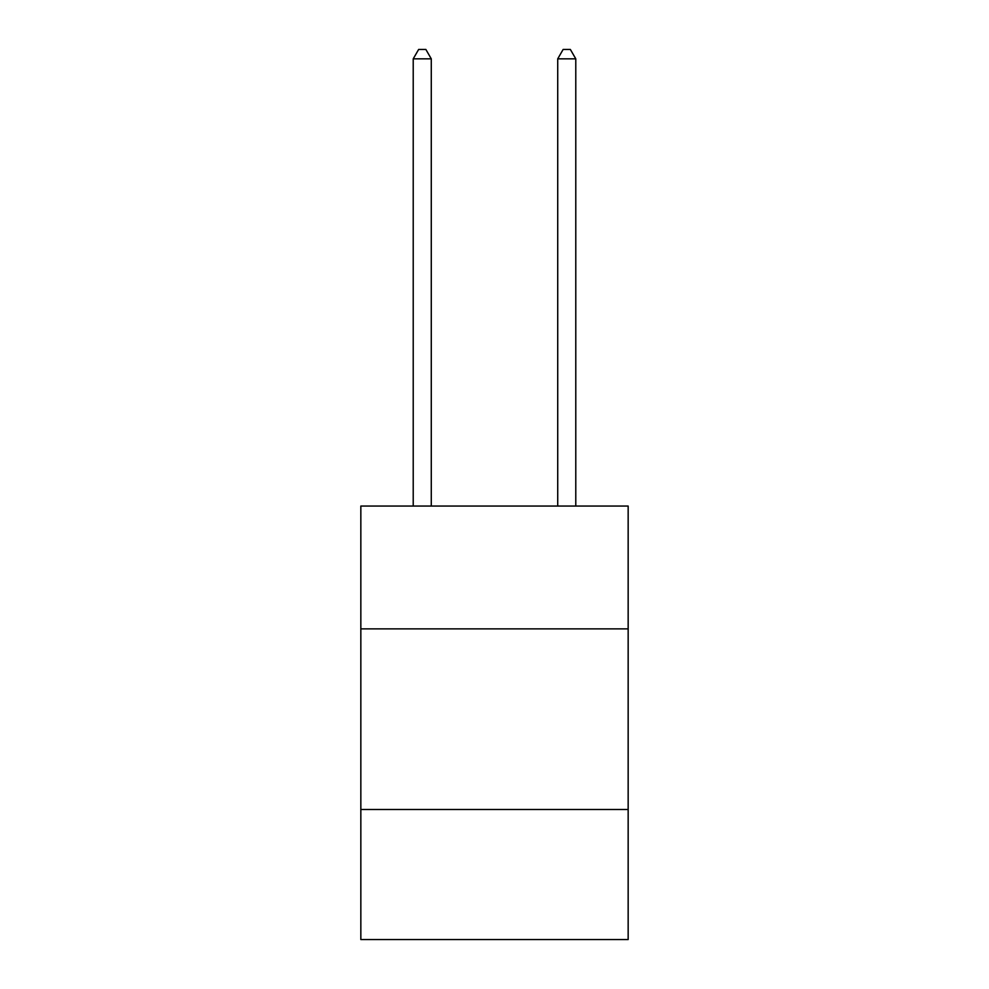 <?xml version="1.0" encoding="UTF-8"?>
<svg xmlns="http://www.w3.org/2000/svg" width="989" height="989" viewBox="0 0 989 989"><rect width="100%" height="100%" fill="white"/><g stroke="black" fill="none" stroke-linecap="round" stroke-linejoin="round"><path stroke-width="1.48" d="M628.163 628.88L628.163 506.059L360.837 506.059L360.837 628.88L628.163 628.88L628.163 939.55L360.837 939.55L360.837 628.88M628.163 809.509L360.837 809.509M431.278 506.059L431.278 58.846L413.217 58.846L413.217 506.059M413.217 58.846L418.644 49.45L425.863 49.45L431.278 58.846M575.783 506.059L575.783 58.846L557.722 58.846L557.722 506.059M557.722 58.846L563.137 49.45L570.356 49.45L575.783 58.846"/></g></svg>
